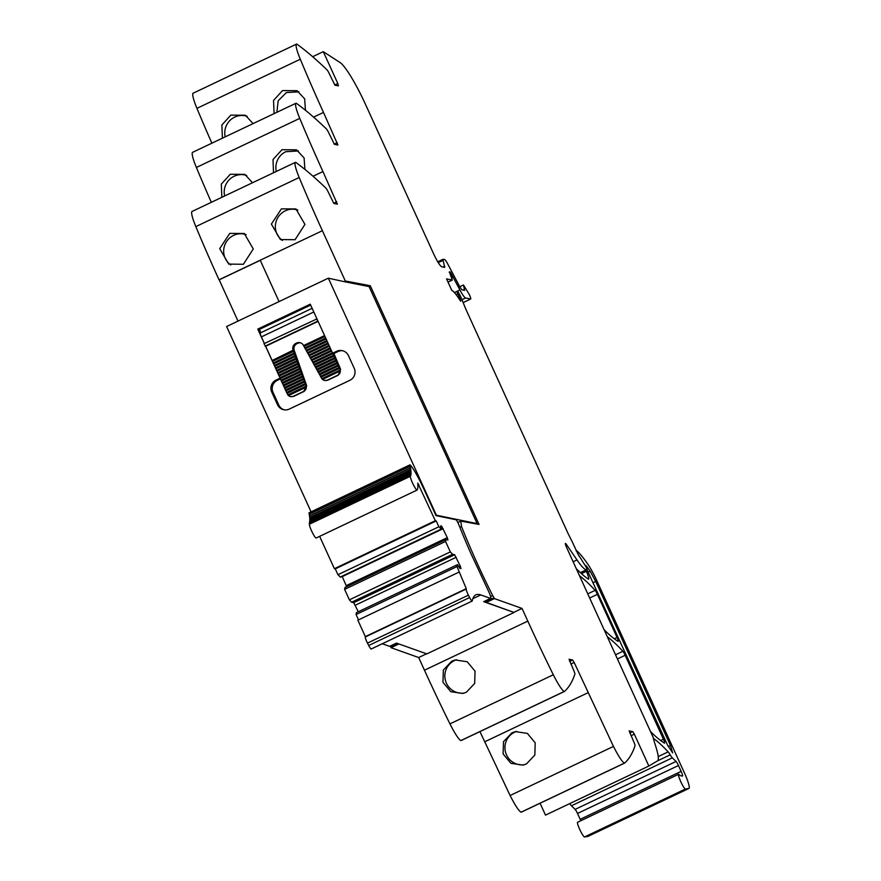 <?xml version="1.0" encoding="UTF-8"?>
<svg xmlns="http://www.w3.org/2000/svg" width="881" height="881" viewBox="0 0 881 881"><rect width="100%" height="100%" fill="white"/><g stroke="black" fill="none" stroke-linecap="round" stroke-linejoin="round"><path stroke-width="1.32" d="M390.173 646.18L390.657 646.874L397.705 643.526M459.86 527.29L461.523 526.497A132.811 19.25 64.6 0 0 492.655 595.534L494.021 597.781L485.938 601.613L486.312 602.428L514.052 612.471L426.845 653.9L396.483 643.097L389.622 646.357A7.643 1.112 64.6 0 0 389.798 646.357L396.593 643.13M238.002 321.091L219.193 279.828L260.258 260.324M192.234 211.407A22.587 3.271 64.6 0 0 192.069 211.451A22.587 3.271 64.6 0 0 195.835 226.604A271.04 39.282 64.6 0 0 219.039 279.795L219.193 279.828M192.785 152.281A22.587 3.271 64.6 0 0 192.62 152.325A22.587 3.271 64.6 0 0 196.386 167.467A271.04 39.282 64.6 0 0 211.341 202.3M193.335 93.144A22.587 3.271 64.6 0 0 193.17 93.188A22.587 3.271 64.6 0 0 196.937 108.341A271.04 39.282 64.6 0 0 211.892 143.174M580.799 820.74A5.418 0.782 64.6 0 0 580.183 819.319L577.518 813.46L678.458 765.512L681.123 771.371A5.418 0.782 64.6 0 1 682.489 776.073A5.418 0.782 64.6 0 1 682.401 776.073L680.484 775.687A13.556 1.96 64.6 0 1 679.361 774.806L678.557 774.3L577.617 822.248A8.127 1.178 64.6 0 0 578.024 825.167A8.127 1.178 64.6 0 0 583.784 836.421A8.127 1.178 64.6 0 0 584.543 836.95L587.891 836.421A18.072 2.621 64.6 0 0 587.99 836.388A18.072 2.621 64.6 0 0 588.09 836.322M577.518 813.46A4.515 0.65 64.6 0 0 575.128 809.386L676.057 761.448L672.346 757.836A9.03 1.31 64.6 0 1 670.221 754.852A9.482 1.377 64.6 0 0 668.161 751.878A316.213 45.823 64.6 0 0 653.372 738.355M569.776 803.593A9.03 1.31 64.6 0 0 571.417 805.785L575.128 809.386M540.086 803.252L545.493 815.123L648.857 766.03L657.523 760.898A45.173 6.541 64.6 0 0 655.321 745.007A45.173 6.541 64.6 0 1 653.118 737.276L566.56 547.332A4.515 0.65 64.6 0 1 565.415 543.423A4.515 0.65 64.6 0 1 566.329 544.315L577 559.942A49.688 7.202 64.6 0 0 586.239 569.831L587.264 570.04L586.239 567.221L579.048 555.757A4.515 0.65 64.6 0 0 578.971 555.768A4.515 0.65 64.6 0 0 578.883 555.955L573.553 544.645A4.515 0.65 64.6 0 0 572.606 542.564L568.322 534.007A4.515 0.65 64.6 0 1 567.827 532.983L466.258 310.112A9.03 1.31 64.6 0 1 465.355 308.009L461.633 298.901A9.03 1.31 64.6 0 0 459.706 294.661L457.878 291.578L457.008 291.413L457.768 293.769A14.459 2.092 64.6 0 1 460.411 299.628L460.796 301.225L460.157 300.52A36.143 5.242 64.6 0 0 451.788 290.367L446.546 278.881L452.305 280.048L449.387 271.811A4.515 0.65 64.6 0 0 449.806 272.141L450.136 272.207A4.515 0.65 64.6 0 0 450.213 272.207A4.515 0.65 64.6 0 0 450.301 271.998L459.915 289.959A13.556 1.96 64.6 0 0 465.575 297.976L470.619 299.022A4.515 0.65 64.6 0 0 470.685 299.011A4.515 0.65 64.6 0 0 469.144 294.243L463.461 284.992L459.761 286.754M390.657 646.874L391.032 647.689L418.673 657.534L424.455 670.21L527.807 621.105A271.04 39.282 64.6 0 0 553.312 674.769A22.587 3.271 64.6 0 0 564.236 691.475A5.418 0.782 64.6 0 0 564.391 691.486A1084.17 157.126 64.6 0 0 574.886 674.13A4.515 0.65 64.6 0 0 573.674 670.298L569.071 659.23L572.584 659.957L574.181 662.512L613.462 746.416C618.308 755.997 621.942 761.569 624.387 763.122L521.034 812.216A5.418 0.782 64.6 0 0 521.178 812.227A5.418 0.782 64.6 0 0 521.211 812.205L624.508 763.144M521.034 812.216C518.59 810.663 514.945 805.091 510.099 795.51L479.936 731.604M424.455 670.21A271.04 39.282 64.6 0 0 449.949 723.874A22.587 3.271 64.6 0 0 460.884 740.569A5.418 0.782 64.6 0 0 461.038 740.58A5.418 0.782 64.6 0 0 461.06 740.569L564.358 691.497M391.032 647.689L398.895 643.956M514.052 612.471L483.691 601.668A7.643 1.112 64.6 0 0 483.867 601.679L490.728 598.419A7.643 1.112 64.6 0 0 488.096 590.292L470.421 552.442A136.137 19.734 64.6 0 1 459.1 525.395L458.891 524.867A136.445 19.778 64.6 0 1 458.274 523.325A4.515 0.65 64.6 0 0 455.918 519.724L435.996 515.616L424.433 490.254A36.077 5.231 64.6 0 0 417.55 476.335A22.719 3.293 64.6 0 0 410.161 464.937L409.995 465.146A71.824 10.407 64.6 0 1 410.293 466.633L410.513 467.866A71.824 10.407 64.6 0 1 410.612 468.417L410.766 469.54A71.824 10.407 64.6 0 1 410.832 470.058L410.942 471.071A71.824 10.407 64.6 0 1 410.975 471.533L411.02 472.436A71.824 10.407 64.6 0 1 411.031 472.844L411.009 473.637A71.824 10.407 64.6 0 1 410.987 473.978L410.909 474.661A71.824 10.407 64.6 0 1 410.865 474.958L410.425 474.419L410.733 475.52A71.824 10.407 64.6 0 1 410.645 475.762L410.172 475.167L410.458 476.203A71.824 10.407 64.6 0 1 410.425 476.269A7.676 1.112 64.6 0 0 412.969 483.944A7.676 1.112 64.6 0 0 417.098 490.056A7.676 1.112 64.6 0 0 417.187 489.968A87.186 12.631 64.6 0 0 417.781 483.306A4.526 0.661 64.6 0 1 417.77 483.074L435.324 520.737L334.395 568.686L335.265 568.862L337.93 574.709L340.495 577.165L441.436 529.217L440.533 525.891L441.601 526.111L440.709 526.541M485.453 600.919L485.927 601.591M461.523 526.497L460.818 521.111L479.044 524.426L370.262 285.73L345.308 280.995L322.391 230.701A271.04 39.282 64.6 0 1 299.199 177.51A22.587 3.271 64.6 0 1 295.432 162.357A22.587 3.271 64.6 0 1 295.587 162.313A5.418 0.782 64.6 0 1 295.807 162.401A1084.17 157.126 64.6 0 1 325.882 188.105A4.515 0.65 64.6 0 1 328.283 192.168L333.844 203.434L337.357 204.161L322.942 171.564A271.04 39.282 64.6 0 1 299.749 118.373A22.587 3.271 64.6 0 1 295.983 103.231A22.587 3.271 64.6 0 1 296.137 103.187A5.418 0.782 64.6 0 1 296.357 103.275A1084.17 157.126 64.6 0 1 326.433 128.967A4.515 0.65 64.6 0 1 328.833 133.042L334.395 144.308L337.908 145.024L323.492 112.427A271.04 39.282 64.6 0 1 300.3 59.236A22.587 3.271 64.6 0 1 296.534 44.094A22.587 3.271 64.6 0 1 296.688 44.05A5.418 0.782 64.6 0 1 296.908 44.138A1084.17 157.126 64.6 0 1 326.983 69.83A4.515 0.65 64.6 0 1 329.384 73.905L334.945 85.171L338.458 85.898L337.819 83.541L323.294 51.66L340.088 62.551A45.173 6.541 64.6 0 1 365.582 104.564L433.694 254.003C437.229 261.481 439.883 265.732 441.678 266.767L444.696 267.384L444.707 266.282L443.077 267.053M527.807 621.105L522.037 608.43L494.384 598.595L494.021 597.781M564.391 691.486A5.418 0.782 64.6 0 0 564.413 691.464L461.038 740.58M624.387 763.122A5.418 0.782 64.6 0 0 624.541 763.133A5.418 0.782 64.6 0 0 624.563 763.111A1084.17 157.126 64.6 0 0 635.025 745.767A4.515 0.65 64.6 0 0 633.824 741.945L629.144 730.911L632.734 731.604L634.331 734.159L648.857 766.03M462.977 290.036L464.419 289.353L464.617 290.378L463.461 284.992M464.617 290.378L461.853 289.805L459.97 287.129L446.887 262.351L444.993 259.675L443.099 259.278L443.088 260.38L443.099 259.278M438.253 262.681L443.088 260.38L444.696 267.384M460.818 521.111L457.867 522.51M418.673 657.534L426.547 653.79M522.037 608.43L513.964 612.273M451.777 661.179L455.257 659.968L467.238 661.752L475.035 671.168L474.694 683.414L466.357 692.246L462.866 693.446L450.797 691.695L442.945 682.29L443.363 670.023L451.777 661.179M511.927 732.827L503.514 741.67L503.095 753.927L510.947 763.342L523.017 765.093L526.508 763.882L534.844 755.061L535.185 742.815L527.378 733.399L515.407 731.615L511.927 732.827M678.458 765.512A4.515 0.65 64.6 0 0 676.057 761.448M679.361 774.806C676.002 770.864 681.696 785.367 684.724 788.484A8.127 1.178 64.6 0 0 685.484 789.002L688.821 788.473A18.072 2.621 64.6 0 0 688.931 788.44A18.072 2.621 64.6 0 0 684.372 772.78L596.944 580.953A22.587 3.271 64.6 0 0 587.594 563.829A85.831 12.444 64.6 0 0 577.385 551.253A4.515 0.65 64.6 0 0 577.132 551.088L576.097 550.878M586.008 570.635L586.317 571.317A9.03 1.31 64.6 0 1 588.596 579.147A9.03 1.31 64.6 0 1 588.189 579.037A316.213 45.823 64.6 0 1 576.284 568.674M312.667 56.714L323.294 51.66M305.443 110.257L304.661 98.859L297.051 90.688L282.526 90.589L273.55 100.434L274.068 113.638M253.067 123.604L245.381 115.235L230.855 115.136L221.869 124.981L222.397 138.185M304.892 169.383L304.11 157.985L296.501 149.814L281.975 149.715L273 159.56L273.517 172.764M221.847 197.311L221.318 184.107L230.304 174.262L244.83 174.361L252.517 182.741M219.039 279.795L322.391 230.701M295.08 239.72L304.936 224.391L295.95 208.951L281.424 208.852L271.381 224.093L280.411 239.555L295.08 239.72M243.398 264.267L228.73 264.102L219.699 248.64L229.754 233.399L244.279 233.498L253.265 248.938L243.398 264.267M370.262 285.73L368.676 286.49M345.308 280.995L344.019 281.612L369.073 286.578L477.106 523.6L436.37 515.209L328.349 278.176L344.019 281.612M476.39 523.942L477.106 523.6M604.058 629.64A316.213 45.823 64.6 0 0 618.01 641.324A4.515 0.65 64.6 0 0 618.187 641.368A4.515 0.65 64.6 0 0 617.052 637.448L597.406 594.334A4.515 0.65 64.6 0 0 595.104 590.358A316.213 45.823 64.6 0 0 579.533 575.822M650.464 731.461A316.213 45.823 64.6 0 0 664.395 743.09A4.515 0.65 64.6 0 0 664.571 743.124A4.515 0.65 64.6 0 0 663.426 739.214L625.169 655.266A4.515 0.65 64.6 0 0 622.878 651.29A316.213 45.823 64.6 0 0 607.317 636.787M389.622 646.357L382.288 643.747M483.691 601.668L490.552 598.408L480.784 594.928A211.429 30.637 64.6 0 0 475.872 594.84A211.429 30.637 64.6 0 0 472.249 600.908A5.418 0.782 64.6 0 1 472.161 601.062A5.418 0.782 64.6 0 1 469.639 597.527L468.417 595.16A5.418 0.782 64.6 0 1 466.192 589.048A224.996 32.608 64.6 0 1 466.28 588.662L365.34 636.611A224.996 32.608 64.6 0 0 365.263 636.996A5.418 0.782 64.6 0 0 367.487 643.108L468.417 595.16M494.384 598.595L486.312 602.428M279.068 301.588L260.214 260.225M464.21 693.083A17.168 16.981 77.2 0 1 456.611 659.726M524.36 764.73A17.168 16.981 77.2 0 1 516.762 731.362M585.689 566.131L585.744 565.525L586.405 566.065L590.149 571.207L595.71 581.416L670.485 745.48L672.644 752.914L667.446 744.852L587.175 570.084M298.956 91.822L286.391 92.549L278.176 100.764L276.876 112.294M225.206 136.841A17.168 16.695 116.9 0 1 247.264 116.358M298.406 150.959L285.84 151.686A17.168 16.695 -63.1 0 0 276.326 171.432M224.655 195.978A17.168 16.695 116.9 0 1 246.713 175.495M297.844 210.074A17.168 16.695 -63.1 0 0 282.438 240.414M230.756 264.961A17.168 16.695 116.9 0 1 246.162 234.621M311.07 511.839L226.604 326.51L328.349 278.176M441.436 529.217L438.87 526.761L436.205 520.924L435.324 520.737M466.28 588.662L457.008 566.571L457.635 564.776L459.893 568.388L460.972 568.608L460.334 566.252L454.64 554.711L452.57 554.292L450.323 551.902L445.555 541.441L445.863 539.579L447.933 539.998L447.295 537.652L441.601 526.111M469.639 597.527L368.699 645.476A5.418 0.782 64.6 0 0 371.231 649L472.161 601.062M368.699 645.476L367.487 643.108M458.792 572.232L357.862 620.18L365.34 636.611M457.008 566.571L356.067 614.52L358.512 619.872M356.067 614.52L356.387 612.658L457.316 564.71M358.281 611.744L353.71 602.659L351.629 602.23L349.383 599.84L344.614 589.378L344.934 587.517L445.863 539.579M346.662 586.691L342.136 576.383M319.649 536.342L334.395 568.686M410.172 475.167L309.242 523.116L309.517 524.151A71.824 10.407 64.6 0 1 309.495 524.206A7.676 1.112 64.6 0 0 312.039 531.893A7.676 1.112 64.6 0 0 316.169 537.994L417.098 490.056M410.425 474.419L309.484 522.367L309.583 522.951M410.579 473.504L309.638 521.442L309.815 522.213M410.645 472.403L309.716 520.352L309.958 521.299M410.623 471.137L309.694 519.085L310.002 520.208M309.903 517.995L309.98 518.953M309.848 517.532A71.824 10.407 64.6 0 0 309.837 517.488L410.766 469.54M309.671 516.365L309.837 517.488M309.605 515.958A71.824 10.407 64.6 0 0 309.583 515.803L410.513 467.866M309.363 514.581L309.583 515.803M309.286 514.229A71.824 10.407 64.6 0 0 309.055 513.094L409.995 465.146M280.499 378.83L277.361 380.328L276.083 380.063A9.03 8.887 -78.4 0 0 271.733 392.067L277.504 404.742A9.03 8.887 -78.4 0 0 289.298 409.081L349.867 380.306A9.03 8.887 -78.4 0 0 354.217 368.302L348.435 355.638A9.03 8.887 -78.4 0 0 336.641 351.299L332.6 353.215L310.255 304.176L257.77 329.098L264.355 343.546M276.083 380.063L280.004 378.202M300.476 342.797A5.418 5.33 -78.4 0 0 297.756 343.293L297.04 343.634A5.418 5.33 -78.4 0 0 294.265 350.462L306.698 385.779L303.747 391.329A4.515 4.438 -78.4 0 0 306.335 387.122L306.214 386.186A4.515 4.438 -78.4 0 0 306.059 385.647L299.111 366.694L279.189 376.099L279.905 377.685M299.111 366.694L298.174 364.15L278.066 373.654L278.792 375.24M298.174 364.15L297.249 361.606L276.953 371.198L277.669 372.784M297.249 361.606L296.313 359.074L275.83 368.743L276.557 370.328M296.313 359.074L295.388 356.53L274.718 366.298L275.445 367.884M295.388 356.53L294.452 353.986L273.595 363.842L274.321 365.428M294.452 353.986L293.527 351.442L272.482 361.386L273.209 362.972M318.096 321.378L265.588 346.266L272.086 360.527M309.517 524.151L410.458 476.203M436.205 520.924L335.265 568.862M438.87 526.761L337.93 574.709M441.117 529.151L340.176 577.099M443.198 528.655L342.269 576.603M447.295 537.652L346.365 585.59M445.555 541.441L344.614 589.378M450.323 551.902L349.383 599.84M452.57 554.292L351.629 602.23M454.64 554.711L353.71 602.659M456.237 557.266L355.307 605.214M460.334 566.252L458.968 566.901M277.361 380.328A9.03 8.887 -78.4 0 0 273.011 392.331L278.781 405.007A9.03 8.887 -78.4 0 0 284.398 409.863M279.266 376.121L279.971 377.663M279.189 376.099L278.737 375.262L298.626 365.813L278.726 375.273M278.143 373.665L278.848 375.207M278.066 373.654L277.603 372.817L297.701 363.28M277.03 371.209L277.735 372.751M276.953 371.198L276.491 370.361L296.765 360.736L276.491 370.361M275.918 368.765L276.612 370.306M275.83 368.743L275.379 367.906L295.829 358.193L275.379 367.917M274.795 366.309L275.5 367.851M274.718 366.298L274.255 365.461L294.904 355.66L274.255 365.461M273.683 363.853L274.376 365.395M273.595 363.842L273.143 363.005L293.968 353.116L273.143 363.005M272.559 361.408L273.264 362.95M272.482 361.386L272.031 360.549L293.076 350.209A5.418 5.33 101.6 0 1 295.84 343.392L296.556 343.05A5.418 5.33 101.6 0 1 303.449 345.286L303.604 345.55M265.666 346.288L272.152 360.494M265.588 346.266L263.992 343.711L316.962 318.889M313.812 311.984L261.382 336.883L264.41 343.524M261.382 336.883A4.515 0.65 -115.4 0 1 260.247 332.974A4.515 0.65 -115.4 0 1 260.324 332.963M310.663 305.068L259.366 329.428L260.842 332.688M259.366 329.428L257.77 329.098M318.074 321.334L316.477 318.79M324.968 336.454L324.593 335.639M325.717 338.095L326.003 338.888L305.222 348.766L304.793 347.973L325.618 338.084L304.782 347.973M326.829 340.54L327.126 341.343L306.533 351.123L306.092 350.341L326.741 340.529L306.092 350.341M327.941 342.995L328.239 343.799L307.832 353.49L307.403 352.697L327.853 342.984L307.392 352.697M329.065 345.451L329.362 346.244L309.143 355.858L308.702 355.065L328.976 345.44M309.143 355.858L329.362 346.244M330.551 348.722L330.177 347.896M331.3 350.352L331.586 351.156L311.742 360.582L311.312 359.789L331.201 350.341L311.301 359.789M311.742 360.582L331.586 351.156M300.047 369.227L280.378 378.566L281.083 380.107M299.573 368.346L299.881 369.194L280.378 378.566M280.224 378.533L279.839 377.718L299.562 368.357L279.839 377.718M279.101 376.088L298.956 366.661L298.637 365.813M277.989 373.632L298.02 364.117L297.712 363.269L277.603 372.817M276.876 371.176L297.084 361.573L296.776 360.725M275.753 368.732L296.159 359.041L295.851 358.193M274.641 366.276L295.223 356.497L294.915 355.649M273.517 363.82L294.298 353.953L293.99 353.105M293.527 351.442L293.054 350.572L272.02 360.56M272.405 361.375L293.362 351.409L293.054 350.572M317.601 321.235L265.115 346.167M324.99 336.498L304.088 346.431L303.493 345.605L324.505 335.628L303.482 345.605M304.088 346.431L304.903 347.918M326.102 338.954L305.222 348.766M305.388 348.799L306.203 350.286M327.225 341.41L306.533 351.123M306.687 351.156L307.513 352.642M328.338 343.854L307.832 353.49M307.998 353.523L308.813 355.01M309.297 355.88L310.123 357.378M330.573 348.766L310.442 358.215L310.013 357.433L330.089 347.885L310.002 357.433M310.608 358.248L311.422 359.734M332.412 352.807L312.612 362.157L314.032 364.459M311.907 360.615L312.722 362.102M313.207 362.972L332.864 353.633L332.324 352.785L312.612 362.157M332.6 353.215L333.877 353.479L340.617 369.304L339.945 369.172A4.515 4.438 -78.4 0 1 340.242 370.02L340.198 370.934L322.402 379.381L321.774 378.687L340.066 369.998L321.774 378.687M338.172 375.251L337.775 375.174A4.515 4.438 -78.4 0 0 340.352 370.967L322.556 379.414A4.515 4.438 -78.4 0 0 324.604 380.449L327.776 380.196L338.172 375.251L340.617 369.304M320.552 376.286L319.726 374.788L338.458 365.901L339.57 368.346L321.036 377.156L321.631 378.246A4.515 4.438 -78.4 0 0 321.873 378.632M321.036 377.156L320.442 376.341L339.042 367.498L320.431 376.341M319.726 374.788L319.131 373.973L337.919 365.042L319.131 373.973M317.942 371.551L317.116 370.064L336.223 360.99L337.335 363.446L318.426 372.432L319.241 373.918M318.426 372.432L317.832 371.606L336.806 362.598L317.821 371.606M317.116 370.064L316.532 369.249L335.848 360.175L335.099 358.545L315.816 367.707L316.642 369.194M315.816 367.707L315.222 366.881L334.571 357.697L315.222 366.881M332.864 353.633L333.987 356.089L314.517 365.34L315.332 366.826M314.517 365.34L313.922 364.514L333.459 355.241L313.911 364.514M281.336 380.988L300.817 371.738L300.498 370.89L280.973 380.174L282.206 382.563M282.46 383.444L301.743 374.282L301.434 373.434L282.085 382.618L283.319 385.019M283.572 385.889L302.679 376.815L302.37 375.978L283.208 385.074L284.442 387.464M284.695 388.345L303.604 379.359L303.295 378.511L284.31 387.53L285.554 389.92M285.807 390.801L304.54 381.902L304.231 381.055L285.433 389.975L286.677 392.375M286.931 393.245L305.465 384.446L305.156 383.598L286.556 392.43L287.459 394.104A4.515 4.438 101.6 0 0 287.856 394.798M304.154 391.417L293.758 396.351L290.587 396.604A4.515 4.438 -78.4 0 0 293.362 396.263L303.747 391.329M337.775 375.174L327.38 380.107A4.515 4.438 -78.4 0 1 324.604 380.449M333.987 356.089L334.945 358.512L315.662 367.674M336.223 360.99L335.683 360.142L316.521 369.249M337.335 363.446L338.293 365.868L319.572 374.755M339.57 368.346L339.945 369.172M305.63 384.479L287.085 393.278M304.694 381.936L285.973 390.834M303.769 379.392L284.849 388.378M302.833 376.848L283.737 385.922M301.908 374.315L282.614 383.477M300.972 371.771L281.502 381.021M306.335 387.122L288.539 395.569A4.515 4.438 -78.4 0 0 290.587 396.604M288.539 395.569L287.757 394.842L306.048 386.153L287.757 394.842M333.877 353.479L337.919 351.563L336.641 351.299M342.819 350.77A9.03 8.887 -78.4 0 0 337.919 351.563M490.607 596.503L492.655 595.534M449.949 723.874L553.312 674.769M460.884 740.569L564.236 691.475M574.181 662.512L570.844 664.098M587.957 692.752L484.605 741.846M613.462 746.416L510.099 795.51M634.331 734.159L630.994 735.734M658.217 756.592L668.161 751.878M657.622 760.832L670.221 754.852M571.417 805.785L672.346 757.836M580.183 819.319L681.123 771.371M584.543 836.95L685.484 789.002M587.891 836.421L688.821 788.473M581.449 573.63L586.317 571.317M565.525 544.689L566.329 544.315M573.135 561.77L577 559.942M580.359 572.628L586.239 569.831M580.843 573.079L587.242 570.04L580.854 573.079M454.475 292.635L456.986 291.435M456.072 294.573L457.768 293.769M459.783 299.936L460.411 299.628M448.011 282.074L452.261 280.059L448.011 282.085M449.244 272.405L449.806 272.141M450.224 274.718L451.711 274.013M451.325 277.185L452.823 276.469M451.689 277.989L453.208 277.262M454.409 292.569L459.915 289.959M461.963 299.694L465.575 297.976M470.685 299.011L463.142 302.59L470.619 299.022M334.736 85.005L337.819 83.541M196.937 108.341L300.3 59.236M313.592 117.129L323.492 112.427M334.185 144.143L337.269 142.678M196.386 167.467L299.749 118.373M313.041 176.266L322.942 171.564M333.635 203.269L336.718 201.804M195.835 226.604L299.199 177.51M587.759 593.849L595.104 590.358M589.653 598.012L597.406 594.334M614.277 638.769L617.052 637.448M615.522 654.792L622.878 651.29M617.427 658.955L625.169 655.266M660.651 740.536L663.426 739.214M480.784 594.928L472.844 598.706M572.584 659.957L569.611 661.367M632.734 731.604L629.761 733.014M586.405 566.065L585.81 566.34M590.149 571.207L588.123 572.165M595.71 581.416L592.946 582.737M670.485 745.48L668.25 746.537M309.495 524.206L410.425 476.269M417.902 485.178L418.904 484.704M365.263 636.996L466.192 589.048M278.781 405.007L277.504 404.742M324.891 336.443L303.923 346.398M330.474 348.7L310.442 358.215M332.71 353.6L313.052 362.939M297.756 343.293L296.556 343.05M297.04 343.634L295.84 343.392M294.265 350.462L293.076 350.209M306.698 385.779L306.059 385.647M333.822 356.056L314.352 365.307M336.057 360.957L316.962 370.031M337.181 363.413L318.261 372.399M339.416 368.313L320.871 377.123M304.209 381.066L285.433 389.975M306.181 387.089L288.384 395.536M273.011 392.331L271.733 392.067M521.178 812.227L624.541 763.133M587.99 836.388L688.931 788.44M454.464 292.624L457.008 291.413M193.17 93.188L296.534 44.094M192.62 152.325L295.983 103.231M192.069 211.451L295.432 162.357M443.022 259.289L437.725 261.8M309.066 512.797L409.995 464.849M309.088 514.328L410.028 466.379M309.374 516.068L410.315 468.13M309.583 517.665L410.513 469.716M312.138 308.317L260.247 332.974M328.976 345.429L308.702 355.065M305.145 383.598L286.545 392.43M303.284 378.511L284.31 387.53M302.359 375.978L283.197 385.074M301.423 373.434L282.074 382.629M300.498 370.89L280.962 380.174"/></g></svg>
